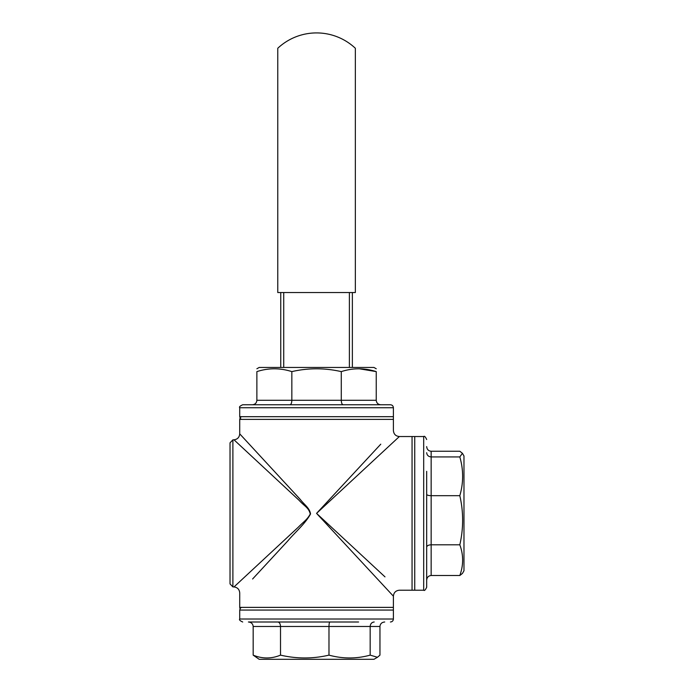 <?xml version="1.0" encoding="UTF-8"?>
<svg xmlns="http://www.w3.org/2000/svg" width="694" height="694" viewBox="0 0 694 694"><rect width="100%" height="100%" fill="white"/><g stroke="black" fill="none" stroke-linecap="round" stroke-linejoin="round"><path stroke-width="1.04" d="M289.988 404.758C291.107 404.481 291.732 402.988 291.844 400.282L341.283 400.282C341.396 402.988 342.012 404.481 343.14 404.758L274.52 404.758M252.399 404.758C255.114 404.481 256.607 402.988 256.875 400.282L291.844 400.282L291.844 371.611C308.223 367.863 324.705 367.863 341.283 371.611L341.283 400.282L376.243 400.282C376.512 402.988 378.004 404.481 380.72 404.758M242.7 404.758L390.418 404.758C392.231 404.932 393.229 405.929 393.403 407.742L239.716 407.742C238.962 407.014 239.959 406.016 242.7 404.758M256.875 368.774L259.174 367.456L373.953 367.456L376.243 368.774M376.243 400.282L376.243 371.611L359.214 368.774M256.875 400.282L256.875 371.611C256.875 367.863 256.875 367.863 256.875 371.611C268.465 367.863 280.116 367.863 291.844 371.611M341.283 371.611C352.873 367.863 364.524 367.863 376.243 371.611C376.243 367.863 376.243 367.863 376.243 371.611M239.716 407.742L239.716 416.686L393.403 416.686L393.403 407.742M393.403 416.686L393.403 419.376L239.716 419.376L240.185 417.779L241.408 416.686M426.68 446.589C426.949 449.408 428.441 450.961 431.156 451.247L459.818 451.247L462.421 453.295L459.818 456.93C463.566 469.847 463.566 482.764 459.818 495.681C463.566 511.955 463.566 528.325 459.818 544.799C463.566 554.974 463.566 565.211 459.818 575.508L462.421 573.461L463.974 570.763L463.974 455.984L462.421 453.295M426.68 452.696C426.949 455.264 428.441 456.678 431.156 456.93L459.818 456.93M426.68 494.354C426.949 495.16 428.441 495.603 431.156 495.681L459.818 495.681M426.68 547.15C426.949 545.727 428.441 544.937 431.156 544.799L431.156 575.508C428.441 575.786 426.949 577.339 426.68 580.167M426.68 559.251L426.68 555.417M426.68 471.339L426.68 587.237C425.413 589.978 424.416 590.976 423.696 590.221L423.696 436.535C424.433 435.78 425.422 436.778 426.68 439.519M431.156 451.247L431.156 544.799L459.818 544.799M431.156 575.508L459.818 575.508M374.196 621.998C371.758 622.266 370.414 623.759 370.171 626.474L253.171 626.474C252.876 623.759 251.297 622.266 248.417 621.998L329.919 621.998C329.355 622.266 329.043 623.759 328.982 626.474L328.982 655.136C312.925 658.892 296.772 658.892 280.515 655.136C271.406 658.892 262.289 658.892 253.171 655.136L259.174 659.3L373.953 659.3L377.449 657.279L370.171 655.136C356.525 658.892 342.793 658.892 328.982 655.136M280.515 655.136L280.515 626.474C280.359 623.759 279.456 622.266 277.817 621.998M384.71 621.998C381.83 622.266 380.243 623.759 379.956 626.474L379.956 655.136L377.449 657.279M358.598 621.998L274.52 621.998M253.171 626.474L253.171 655.136M379.956 626.474L370.171 626.474L370.171 655.136M230.026 476.101L230.026 550.646M232.889 439.857L232.889 586.898L230.026 583.914L230.026 442.833L232.889 439.857L233.991 439.805C237.487 439.345 239.395 437.359 239.716 433.845L300.302 499.472C304.484 504.937 309.481 507.782 310.539 513.95C305.187 523.883 294.915 532.376 287.784 540.947L252.607 578.996M232.889 586.898L233.991 586.942C237.487 587.402 239.395 589.388 239.725 592.91L239.716 607.38L393.403 607.38L393.403 596.189L316.559 513.378L384.997 576.879M393.403 596.189C393.758 592.563 395.745 590.568 399.371 590.221L412.054 590.221L412.054 436.535L399.371 436.535L316.559 513.378L380.772 444.177M233.991 586.942L298.342 527.154C304.085 521.246 306.922 519.971 310.279 514.037C308.778 507.592 304.44 506.29 299.183 500.4L233.991 439.805M253.631 577.885L254.351 577.113M399.371 436.535C395.745 436.179 393.758 434.192 393.403 430.566L393.403 419.376M412.054 436.535L414.743 436.535L414.743 590.221L423.696 590.221M393.403 607.38L393.403 610.061L239.716 610.061L239.716 619.013L393.403 619.013C393.229 620.826 392.231 621.824 390.418 621.998M355.354 292.538L277.765 292.538L277.765 48.268A56.7 56.7 0 0 1 355.354 48.268L355.354 292.538M280.749 367.456L280.749 292.538M352.37 292.538L352.37 367.456M283.733 292.538L283.733 367.456M349.386 367.456L349.386 292.538M239.716 416.686L240.358 418.534L241.408 419.376M414.743 436.535L423.696 436.535M414.743 590.221L412.054 590.221M393.403 610.061L393.403 619.013M239.716 619.013C238.962 619.742 239.959 620.74 242.7 621.998M239.716 610.061L240.358 608.213L241.408 607.38M239.716 433.845L239.716 419.376M239.716 607.38L240.037 608.716"/></g></svg>

